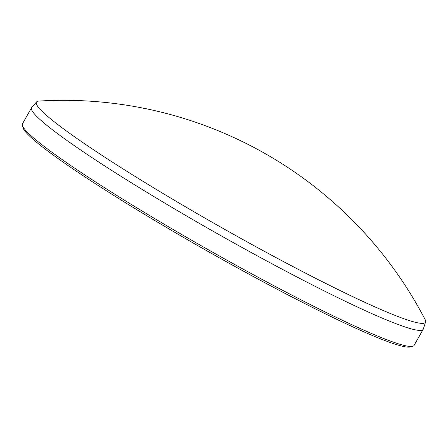 <?xml version="1.0" encoding="UTF-8"?>
<svg xmlns="http://www.w3.org/2000/svg" width="448" height="448" viewBox="0 0 448 448"><rect width="100%" height="100%" fill="white"/><g stroke="black" fill="none" stroke-linecap="round" stroke-linejoin="round"><path stroke-width="0.67" d="M94.455 150.388A223.507 18.004 29.5 0 0 369.835 304.606A223.507 18.004 29.5 0 0 425.6 322.006A223.507 18.004 29.5 0 0 425.09 319.508A407.54 407.54 0 0 0 38.993 101.063A223.507 18.004 29.5 0 0 36.59 101.914A223.507 18.004 29.5 0 0 94.455 150.388M425.6 322.006L423.321 329.028A224.986 18.122 -150.5 0 1 423.203 329.302A224.986 18.122 -150.5 0 1 367.192 311.517A224.986 18.122 -150.5 0 1 89.986 156.279A224.986 18.122 -150.5 0 1 31.567 107.727A224.986 18.122 -150.5 0 1 31.741 107.486L36.59 101.914M412.754 346.276L410.351 346.937A223.216 17.976 -150.5 0 1 281.154 291.357A223.216 17.976 -150.5 0 1 81.11 174.367A223.216 17.976 -150.5 0 1 23.072 127.82L22.4 125.429A224.986 18.122 29.5 0 0 80.903 172.34A224.986 18.122 29.5 0 0 358.103 327.578A224.986 18.122 29.5 0 0 412.754 346.276A224.986 18.122 29.5 0 0 414.114 345.363L423.203 329.302M31.567 107.727L22.478 123.788A224.986 18.122 29.5 0 0 22.4 125.429"/></g></svg>
